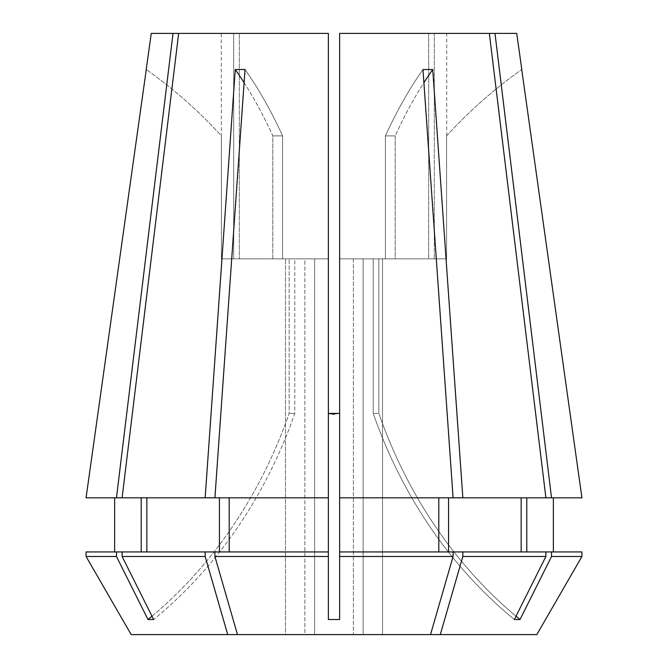 <?xml version="1.0" encoding="UTF-8"?>
<svg xmlns="http://www.w3.org/2000/svg" width="668" height="668" viewBox="0 0 668 668"><rect width="100%" height="100%" fill="white"/><g stroke="black" fill="none" stroke-linecap="round" stroke-linejoin="round"><path stroke-width="0.5" stroke-dasharray="3.34 2.5" d="M86.072 556.486L116.466 556.486L147.995 619.528L153.632 619.528A465.93 403.505 90 0 0 294.797 413.417L289.161 413.417L294.797 413.417L294.797 258.85L304.858 258.85L304.858 634.6L131.178 634.6L304.858 634.6L285.478 634.6L285.478 258.85L221.417 258.85L233.683 258.85L221.417 258.85L221.275 33.4L233.683 33.4L221.275 33.4M233.683 258.85L233.683 33.4L233.683 258.85L289.161 258.85L233.683 258.85M516.731 33.4L434.317 33.4L446.725 33.4L434.317 33.4L434.317 258.85L434.317 33.4L489.352 33.4L339.636 33.4L428.681 33.4L339.636 33.4L339.636 497.827L453.088 497.827L422.978 69.53L432.739 69.53L462.849 497.827L545.898 497.827L489.352 33.4L428.681 33.4L428.681 258.85L395.172 258.85L395.172 135.888L385.411 135.888L395.172 135.888A465.93 232.965 90 0 1 423.904 82.665M551.534 556.486L551.534 551.935L581.928 551.935L553.363 551.935L581.928 551.935L581.928 556.486L551.534 556.486L520.005 619.528L514.368 619.528L545.898 556.486L545.898 551.935L526.793 551.935L553.363 551.935L553.363 497.827L526.793 497.827L581.937 497.827L551.534 497.827L494.988 33.4M334 414.227L339.636 413.417L339.636 619.528L339.636 258.85L385.411 258.85L339.636 258.85L353.38 258.85L353.38 634.6L314.62 634.6L430.526 634.6L453.088 556.486L339.636 556.486L339.636 619.528L328.364 619.528L328.364 497.827L214.912 497.827L245.022 69.53L235.261 69.53L205.151 497.827L122.102 497.827L178.648 33.4L233.683 33.4L151.269 33.4M328.364 497.827L229.199 497.827L328.364 497.827L328.364 33.4L178.648 33.4L328.364 33.4L239.319 33.4L239.319 258.85L239.319 33.4L178.648 33.4M453.088 497.827L462.849 497.827M328.364 551.935L214.912 551.935L328.364 551.935L229.199 551.935L229.199 497.827L205.151 497.827M545.898 556.486L462.849 556.486L462.849 551.935L545.898 551.935L521.157 551.935L521.157 497.827L448.562 497.827L551.534 497.827M462.849 551.935L521.157 551.935L448.562 551.935L448.562 497.827M453.088 556.486L453.088 551.935L339.636 551.935L438.801 551.935L438.801 497.827M328.364 556.486L214.912 556.486L214.912 551.935L219.438 551.935L219.438 497.827L146.843 497.827L219.438 497.827M516.013 616.23A465.93 403.505 90 0 1 378.839 413.417L378.839 258.85L382.522 258.85L382.522 634.6L536.822 634.6L363.141 634.6L363.141 258.85L373.203 258.85L373.203 413.417A465.93 403.505 -90 0 0 514.368 619.528A465.93 403.505 90 0 1 373.203 413.417L378.839 413.417L373.203 413.417L373.203 258.85L363.141 258.85L363.141 634.6L430.526 634.6L237.474 634.6L214.912 556.486M440.287 634.6L462.849 556.486M237.474 634.6L314.62 634.6L314.62 258.85L328.364 258.85L328.364 619.528L328.364 258.85L314.62 258.85L314.62 634.6L237.474 634.6L304.858 634.6L304.858 258.85L239.319 258.85L272.828 258.85L272.828 135.888L282.589 135.888L272.828 135.888A465.93 232.965 90 0 0 244.096 82.665M328.364 258.85L328.364 33.4L328.364 258.85L282.589 258.85L282.589 135.888A465.93 232.965 90 0 0 245.022 69.53A465.93 232.965 -90 0 1 282.589 135.888L282.589 258.85L328.364 258.85M430.526 634.6L353.38 634.6L353.38 258.85L385.411 258.85L385.411 135.888A465.93 232.965 90 0 1 422.978 69.53A465.93 232.965 -90 0 0 385.411 135.888L385.411 258.85L339.636 258.85L339.636 33.4L339.636 413.417M446.583 135.888L446.583 135.888A465.93 465.93 0 0 1 521.725 69.53A465.93 465.93 0 0 0 446.583 135.888L446.583 258.85L434.317 258.85L446.583 258.85L446.583 135.888M489.352 33.4L428.681 33.4L428.681 258.85L363.141 258.85L395.172 258.85L395.172 135.888A465.93 232.965 -90 0 1 432.739 69.53M314.62 258.85L282.589 258.85L314.62 258.85M536.822 634.6L382.522 634.6L382.522 258.85L446.583 258.85L378.839 258.85L434.317 258.85L378.839 258.85L378.839 413.417A465.93 403.505 -90 0 0 520.005 619.528M147.995 619.528A465.93 403.505 -90 0 0 289.161 413.417L289.161 258.85L289.161 413.417A465.93 403.505 90 0 1 151.987 616.23M227.713 634.6L205.151 556.486L122.102 556.486L153.632 619.528A465.93 403.505 -90 0 0 294.797 413.417L294.797 258.85L304.858 258.85L272.828 258.85L272.828 135.888A465.93 232.965 -90 0 0 235.261 69.53M146.843 497.827L122.102 497.827L146.843 497.827L146.843 551.935L219.438 551.935L146.843 551.935M294.797 258.85L239.319 258.85L294.797 258.85M116.466 556.486L116.466 551.935L86.072 551.935L141.207 551.935L141.207 497.827L114.637 497.827L141.207 497.827L116.466 497.827L173.012 33.4M116.466 497.827L86.063 497.827M553.363 497.827L581.937 497.827M521.157 497.827L545.898 497.827M438.801 551.935L339.636 551.935L339.636 497.827M553.363 551.935L526.793 551.935L526.793 497.827M205.151 556.486L205.151 551.935L219.438 551.935M205.151 551.935L86.072 551.935M551.534 551.935L526.793 551.935M453.088 551.935L448.562 551.935M545.898 551.935L521.157 551.935M122.102 556.486L122.102 551.935M339.636 556.486L339.636 551.935M131.178 634.6L285.478 634.6L285.478 258.85L221.417 258.85L221.417 135.888A465.93 465.93 0 0 0 146.275 69.53A465.93 465.93 0 0 1 221.417 135.888L221.275 135.738M141.207 497.827L122.102 497.827M116.466 551.935L141.207 551.935M229.199 497.827L214.912 497.827M214.912 551.935L229.199 551.935M446.725 135.738L446.725 33.4"/><path stroke-width="1" d="M339.636 556.486L453.088 556.486L430.526 634.6L237.474 634.6L214.912 556.486L328.364 556.486L328.364 619.528L339.636 619.528L339.636 497.827L551.534 497.827L494.988 33.4L516.731 33.4L521.8 69.472M581.937 497.827L521.725 69.53L581.937 497.827L551.534 497.827M453.088 497.827L422.978 69.53L432.739 69.53L462.849 497.827M545.898 497.827L489.352 33.4L339.636 33.4L339.636 497.827M553.363 551.935L553.363 497.827M526.793 551.935L526.793 497.827M438.801 551.935L438.801 497.827M551.534 551.935L581.928 551.935L581.928 556.486L551.534 556.486L551.534 551.935L339.636 551.935M453.088 556.486L453.088 551.935M536.822 634.6L581.928 556.486L536.822 634.6L440.287 634.6L462.849 556.486L545.898 556.486L545.898 551.935M545.898 556.486L514.368 619.528L520.005 619.528L551.534 556.486M131.178 634.6L86.072 556.486L131.178 634.6L227.713 634.6L205.151 556.486L205.151 551.935L328.364 551.935L328.364 33.4L178.648 33.4L122.102 497.827L205.151 497.827L235.261 69.53L245.022 69.53L214.912 497.827L328.364 497.827M86.072 556.486L86.072 551.935L86.072 556.486L116.466 556.486L147.995 619.528L153.632 619.528L122.102 556.486L205.151 556.486M334 414.227L328.364 413.417L339.636 413.417M430.526 634.6L440.287 634.6M237.474 634.6L227.713 634.6M214.912 497.827L205.151 497.827M219.438 551.935L219.438 497.827M146.843 551.935L146.843 497.827M122.102 556.486L122.102 551.935L205.151 551.935M86.063 497.827L146.275 69.53L86.063 497.827L116.466 497.827L173.012 33.4L178.648 33.4M146.2 69.472L151.269 33.4L173.012 33.4M448.562 551.935L448.562 497.827M521.157 551.935L521.157 497.827M462.849 556.486L462.849 551.935M494.988 33.4L489.352 33.4M122.102 497.827L116.466 497.827M141.207 551.935L141.207 497.827M114.637 551.935L114.637 497.827L114.637 551.935M86.072 551.935L122.102 551.935M116.466 556.486L116.466 551.935M229.199 551.935L229.199 497.827M214.912 556.486L214.912 551.935M328.364 556.486L328.364 551.935M147.995 619.528A465.93 403.505 90 0 0 151.987 616.23M520.005 619.528A465.93 403.505 90 0 1 516.013 616.23M244.096 82.665A465.93 232.965 90 0 0 235.261 69.53M423.904 82.665A465.93 232.965 90 0 1 432.739 69.53"/></g></svg>
